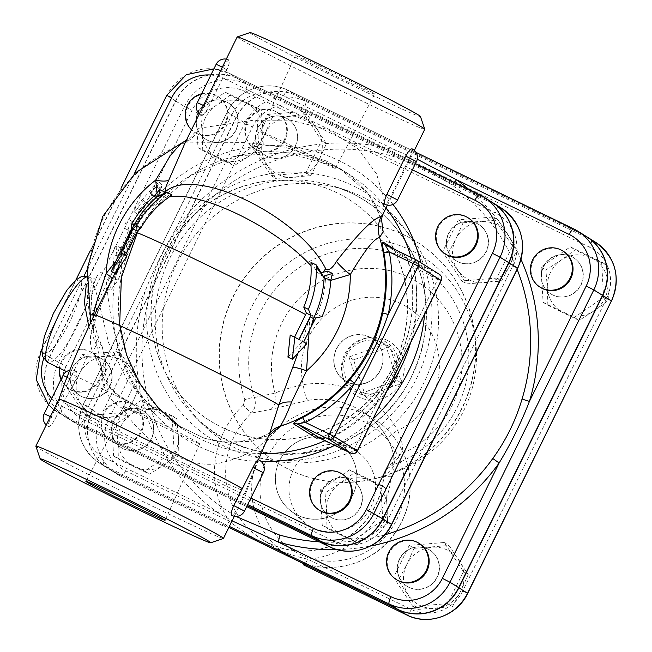 <?xml version="1.0" encoding="UTF-8"?>
<svg xmlns="http://www.w3.org/2000/svg" width="652" height="652" viewBox="0 0 652 652"><rect width="100%" height="100%" fill="white"/><g stroke="black" fill="none" stroke-linecap="round" stroke-linejoin="round"><path stroke-width="0.49" stroke-dasharray="3.26 2.44" d="M389.847 346.872L353.539 359.863L365.519 396.294L401.828 383.303L389.847 346.872L385.283 344.012L348.975 357.003L353.539 359.863M348.975 357.003L360.955 393.441L365.519 396.294M360.955 393.441L397.264 380.442L401.828 383.303M397.264 380.442L385.283 344.012M492.358 202.454A47.27 46.039 -58 0 0 488.144 200.123L237.825 78.656A47.27 46.039 -58 0 0 175.535 100.946L49.487 357.117A47.27 46.039 -58 0 0 65.836 417.288A47.27 46.039 -58 0 0 70.049 419.619L247.189 505.577L70.277 419.758L78.957 425.185A47.27 46.039 122 0 1 74.736 422.855A47.27 46.039 122 0 1 58.387 362.683L184.434 106.52A47.27 46.039 122 0 1 246.725 84.222L497.044 205.698A47.27 46.039 122 0 1 501.258 208.029M310.988 262.381L318.494 273.97L321.306 272.748M164.385 193.122L164.198 195.062A28.509 25.037 59 0 0 165.331 192.78M164.198 195.062L162.927 198.477L171.924 194.899M381.371 218.2L367.997 193.334L339.684 168.412L326.106 160.93L285.584 147.344L244.582 142.633L184.54 142.869L180.995 143.44M185.192 142.633L199.023 128.224A28.509 26.732 99.5 0 1 184.54 142.869A152.046 148.085 122 0 0 95.803 337.108L102.062 346.505C93.024 325.698 89.829 306.456 92.478 288.787C98.126 268.51 102.951 267.344 106.969 285.291C109.935 327.866 125.966 388.242 155.632 409.904L152.185 414.126L142.519 413.727L122.869 408.608A7.123 2.893 -59.1 0 0 125.054 399.48A7.123 2.893 -59.1 0 0 124.687 399.342L134.076 404.354L146.749 409.627L153.269 409.171L127.507 380.67L108.599 342.797L98.55 300.727L92.013 278.314L86.284 284.745M199.023 128.224L253.074 120.294L290.499 120.188L327.842 129.504L358.054 148.884L376.53 173.864L383.898 198.2L382.732 214.695M157.002 193.188L158.705 199.121M269.504 433.865L267.899 436.848C259.936 448.657 244.011 457.378 220.132 462.993C189.333 470.736 143.049 442.594 122.869 408.608C108.697 400.621 101.851 388.519 102.34 372.292L92.641 351.803C88.859 343.058 89.911 331.167 95.795 316.13L111.997 279.586L134.524 234.027A99.911 97.311 122 0 1 136.121 230.775L136.537 226.594A103.22 100.53 122 0 1 158.705 199.129L164.394 191.892M134.524 234.027L115.567 261.476M92.886 318.103L93.806 332.756L95.803 337.108A19.006 15.909 -33.4 0 1 92.641 351.803M111.997 279.586A19.006 3.309 25.6 0 0 112.095 279.439A19.006 3.309 25.6 0 0 112.136 278.966M267.899 436.848A19.006 18.215 -143 0 1 270.05 433.018A19.006 18.215 -143 0 1 270.124 432.912L270.213 432.798M59.65 399.969L51.255 417.019C48.704 422.178 47.783 425.332 48.509 426.498C50.008 426.726 52.144 424.33 54.907 419.301L63.293 402.251L75.143 381.599L76.643 371.583L74.866 371.738L73.301 373.05L69.764 378.478L59.65 399.969A104.532 2.478 26.2 0 1 58.916 399.244L58.924 399.244M258.094 459.636L245.78 490.809A104.532 2.478 26.2 0 1 246.505 491.535A104.532 2.478 26.2 0 1 246.505 491.543A104.532 2.478 26.2 0 1 166.505 454.9A104.532 2.478 26.2 0 1 63.293 402.251M245.78 490.809L237.393 507.859C234.883 513.01 233 515.528 231.753 515.422M35.852 446.188A104.532 2.478 -153.8 0 0 128.55 494.493A104.532 2.478 -153.8 0 0 223.383 538.462M48.509 426.498L48.558 426.53A9.503 9.503 0 0 1 46.268 424.965M249.952 32.6A95.029 2.249 -153.8 0 0 334.174 76.61A95.029 2.249 -153.8 0 0 420.434 116.488M326.693 69.283A44.132 1.043 -153.8 0 0 295.576 55.11A44.132 1.043 -153.8 0 0 334.712 75.526A44.132 1.043 -153.8 0 0 374.761 94.075A44.132 1.043 -153.8 0 0 326.693 69.283M424.77 129.267A104.532 2.478 26.2 0 1 345.853 93.154A104.532 2.478 26.2 0 1 242.251 40.383A104.532 2.478 26.2 0 1 237.181 36.968M201.607 115.371C203.106 115.6 205.233 113.195 207.996 108.175L226.872 69.813C229.178 64.54 229.846 61.255 228.868 59.968L226.399 61.94L223.228 67.531L204.353 105.893C201.794 111.044 200.881 114.206 201.607 115.371L201.647 115.396A9.503 9.503 0 0 1 199.357 113.839M412.113 148.884C412.838 150.05 411.917 153.212 409.366 158.371L390.491 196.725C387.973 201.875 386.098 204.402 384.851 204.296M102.34 372.292C104.907 364.484 104.817 355.894 102.062 346.514L97.841 348.315L101.247 366.196A7.123 3.513 -178.7 0 1 105.388 369.488A7.123 3.513 -178.7 0 1 102.34 372.292M153.269 409.171A7.123 4.694 -47.8 0 1 155.632 409.904L175.429 424.362L204.272 438.193L230.669 443.425L268.64 435.797M101.247 366.196C101.867 380.344 109.683 391.396 124.687 399.342M88.786 326.644L97.841 348.315M390.491 196.725L397.573 199.968M416.449 161.606L409.366 158.371M226.872 69.813L216.146 64.295M222.356 67.107L223.228 67.531M204.353 105.893L203.481 105.461M197.271 102.649L207.996 108.175M237.393 507.859L244.476 511.095M51.255 417.019L50.383 416.595M44.173 413.784L54.907 419.301M385.373 244.916A4.751 4.629 -58 0 0 385.413 244.94L408.233 259.219L413.93 267.393A156.798 152.715 122 0 1 412.846 329.896C404.207 354.077 392.936 376.986 379.032 398.616A156.798 152.715 122 0 1 330.042 437.875C325.201 438.462 321.909 438.576 320.148 438.226M441.233 280.539L437.883 279.015A4.751 1.068 115.9 0 0 439.065 274.182A4.751 4.629 122 0 1 439.489 274.419M351.029 453.213A4.751 1.068 115.9 0 0 353.995 449.497L357.345 451.021M120.718 248.216L120.441 247.491L116.08 245.918L117.319 262.096C117.107 268.591 115.836 274.305 113.521 279.235L106.635 289.227L111.622 289.235L118.118 279.904C120.408 275.144 121.639 269.61 121.802 263.278L120.718 248.216C119.292 247.524 118.118 250.05 117.181 255.788L118.745 269.741L118.281 271.819L111.753 280.287C110.31 285.258 110.27 288.241 111.622 289.235L106.977 288.958C105.624 287.956 105.673 284.883 107.132 279.741L113.725 270.922L114.206 268.779L112.731 254.484C113.717 248.575 114.931 245.967 116.358 246.652L120.718 248.216M160.082 189.561L162.715 185.82L158.257 188.42A152.046 148.085 -58 0 0 139.512 209.814L137.678 214.263L141.337 210.955A152.046 148.085 122 0 1 147.148 203.44L151.712 206.301C154.915 204.606 157.002 202.226 157.971 199.162L153.407 196.301A152.046 148.085 122 0 1 160.082 189.561L156.936 186.154L159.667 182.315L155.111 185.013L135.771 207.075L133.864 211.647L137.596 208.216L143.595 200.474L148.159 203.326C151.427 201.558 153.579 199.105 154.614 195.967L150.05 193.106L156.936 186.154M158.012 199.186L154.614 195.967L158.012 199.186M132.829 221.876L128.851 219.496L133.415 222.356C134.173 223.514 133.187 226.749 130.465 232.047L122.177 250.857L119.707 254.932L120.351 249.716L128.411 230.767L124.076 228.053C124.418 224.427 126.015 221.574 128.851 219.496L132.829 221.876C130.033 223.864 128.493 226.627 128.191 230.164L132.527 232.878L132.217 234.076A152.046 148.085 -58 0 0 124.719 251.264L124.124 256.334L126.545 252.405A152.046 148.085 122 0 1 134.581 234.166C137.222 229.023 138.159 225.877 137.393 224.728L132.829 221.876M319.341 437.94L328.91 434.256A152.046 148.085 -58 0 0 376.416 396.188C392.447 376.424 403.376 354.215 409.203 329.545A152.046 148.085 -58 0 0 410.255 268.942C408.943 262.601 407.467 258.388 405.829 256.293L395.503 249.83M410.255 268.942A4.751 0.742 -10.5 0 1 410.173 268.836A4.751 0.742 -10.5 0 1 413.93 267.393L437.883 279.015L412.846 329.896L409.203 329.545M376.416 396.188L379.032 398.616L353.995 449.497L330.042 437.875A4.751 0.562 62.7 0 1 328.771 434.224C347.084 424.721 362.919 412.023 376.302 396.139L386.326 382.553L394.134 369.244L404.762 344.859L409.122 329.447C413.515 309.211 413.865 289.007 410.173 268.828L406.832 258.111L407.81 258.991A4.751 4.629 -58 0 0 408.233 259.219L439.065 274.182L416.196 259.879M328.91 434.256A4.751 0.562 62.7 0 0 328.771 434.224C323.164 436.75 319.814 437.965 318.738 437.867M147.148 203.44L143.595 200.474M153.407 196.301L150.05 193.106M290.205 335.03A104.532 2.478 26.2 0 1 294.476 337.296L294.549 337.141M125.534 255.119L125.453 255.274A104.532 2.478 26.2 0 1 126.985 255.828M115.665 273.514L123.619 255.633M309.162 330.857L309.635 318.999L308.445 321.371L302.398 341.591L297.834 353.506M301.892 342.145L287.931 357.109M123.945 254.973A104.532 2.478 26.2 0 1 124.255 254.948L133.383 236.415M120.962 253.09L125.453 255.274M119.56 252.862L123.921 254.981M158.094 196.13L162.927 198.477M131.647 224.223L136.537 226.594M131.647 228.599L136.121 230.775M119.911 252.837L124.255 254.948M308.445 321.371L299.325 339.904A104.532 2.478 26.2 0 1 302.137 341.444M327.646 271.11L325.397 280.018L330.841 280.352M325.397 280.018A103.22 100.53 122 0 1 317.198 314.264L311.24 315.755A99.911 97.311 122 0 1 309.635 318.999M298.975 339.48L294.476 337.296M306.766 343.71L302.398 341.591M323.327 276.318L318.494 273.97M322.08 316.636L317.198 314.264M315.715 317.923L311.24 315.755M303.669 342.015L299.325 339.904M170.547 430.353A41.5 0.986 -153.8 0 0 199.805 443.678A41.5 0.986 -153.8 0 0 163.008 424.476A41.5 0.986 -153.8 0 0 125.331 407.035A41.5 0.986 -153.8 0 0 170.547 430.353M290.075 145.037A41.5 0.986 26.2 0 1 335.283 168.355A41.5 0.986 26.2 0 1 297.614 150.914A41.5 0.986 26.2 0 1 260.808 131.704A41.5 0.986 26.2 0 1 290.075 145.037M337.002 192.805A130.661 127.262 -58 0 0 167.971 248.379A130.661 127.262 -58 0 0 210.001 420.768A130.661 127.262 -58 0 0 387.198 377.541A130.661 127.262 -58 0 0 348.657 199.259A130.661 127.262 -58 0 0 337.002 192.805M336.774 192.666A130.661 127.262 -58 0 0 167.743 248.233A130.661 127.262 -58 0 0 209.773 420.63A130.661 127.262 -58 0 0 386.97 377.394A130.661 127.262 -58 0 0 348.429 199.113A130.661 127.262 -58 0 0 336.774 192.666M492.472 202.527A47.27 46.039 -58 0 0 488.372 200.27L238.053 78.794A47.27 46.039 -58 0 0 175.763 101.093L49.715 357.255A47.27 46.039 -58 0 0 66.064 417.427A47.27 46.039 -58 0 0 70.277 419.758M586.547 236.635A46.113 44.915 -58 0 0 582.432 234.361L296.782 95.746A46.113 44.915 -58 0 0 236.008 117.49L92.16 409.823A46.113 44.915 -58 0 0 108.118 468.527A46.113 44.915 -58 0 0 112.225 470.801L228.86 527.403M362.504 196.888A140.791 137.124 122 0 1 411.803 403.099A140.791 137.124 122 0 1 201.403 423.067A140.791 137.124 122 0 1 184.125 250.425A140.791 137.124 122 0 1 346.97 190.523A140.791 137.124 122 0 1 362.504 196.888M131.981 403.971A21.377 20.823 122 0 1 133.888 405.031A21.377 20.823 122 0 1 140.196 434.199A21.377 20.823 122 0 1 111.199 441.274A21.377 20.823 122 0 1 104.32 413.066A21.377 20.823 122 0 1 131.981 403.971M235.894 516.4L221.061 506.685A7.123 1.614 -54.2 0 1 218.061 512.831L232.088 520.842M221.061 506.685A198.021 192.862 122 0 1 150.563 292.43C157.034 270.987 166.798 251.142 179.862 232.886A198.021 192.862 122 0 1 393.392 156.464L423.824 168.02L451.583 184.695A198.021 192.862 122 0 1 517.183 269.472M396.848 579.897A21.377 20.823 122 0 1 389.456 552.676A21.377 20.823 122 0 1 419.538 543.646M285.128 139.919A21.377 20.823 122 0 1 255.046 148.949A21.377 20.823 122 0 1 248.738 119.772A21.377 20.823 122 0 1 277.728 112.698A21.377 20.823 122 0 1 285.128 139.919M417.247 159.227L396.326 150.555A204.834 199.504 -58 0 0 175.445 229.61C163.636 249.317 153.538 269.846 145.135 291.208A204.834 199.504 -58 0 0 218.061 512.831L105.331 458.128A38.99 37.971 122 0 1 88.37 406.571L145.135 291.208A7.123 0.432 16.8 0 0 150.563 292.43M454.314 182.487A7.123 1.614 -54.2 0 1 451.583 184.695M393.392 156.464A7.123 1.557 106 0 0 396.326 150.555L283.596 95.852A7.123 1.606 -64.1 0 1 288.078 90.294A7.123 1.606 -64.1 0 1 288.111 90.318A46.113 44.915 -58 0 0 227.336 112.062L83.489 404.395A46.113 44.915 -58 0 0 99.446 463.099A46.113 44.915 -58 0 0 103.554 465.373L229.349 526.417M179.862 232.886L175.445 229.61L232.218 114.239L227.189 111.948L236.008 117.49M405.234 235.519A130.661 127.262 -58 0 0 236.203 291.094A130.661 127.262 -58 0 0 278.233 463.482A130.661 127.262 -58 0 0 455.43 420.247A130.661 127.262 -58 0 0 416.889 241.973A130.661 127.262 -58 0 0 405.234 235.519M405.006 235.38A130.661 127.262 -58 0 0 235.975 290.947A130.661 127.262 -58 0 0 278.005 463.336A130.661 127.262 -58 0 0 455.202 420.108A130.661 127.262 -58 0 0 416.661 241.827A130.661 127.262 -58 0 0 405.006 235.38M586.661 236.709A46.113 44.915 -58 0 0 582.66 234.508L297.01 95.885A46.113 44.915 -58 0 0 236.236 117.637L92.388 409.969A46.113 44.915 -58 0 0 108.346 468.674A46.113 44.915 -58 0 0 112.454 470.948L228.844 527.427M399.725 559.106A21.377 20.823 122 0 1 429.807 550.076A21.377 20.823 122 0 1 436.115 579.253A21.377 20.823 122 0 1 407.117 586.327A21.377 20.823 122 0 1 399.725 559.106M142.25 410.401A21.377 20.823 122 0 1 144.157 411.461A21.377 20.823 122 0 1 150.465 440.63A21.377 20.823 122 0 1 121.468 447.704A21.377 20.823 122 0 1 114.589 419.497A21.377 20.823 122 0 1 142.25 410.401M295.397 146.341A21.377 20.823 122 0 1 265.315 155.372A21.377 20.823 122 0 1 259.007 126.203A21.377 20.823 122 0 1 288.005 119.129A21.377 20.823 122 0 1 295.397 146.341M552.872 295.046A21.377 20.823 122 0 1 550.964 293.995A21.377 20.823 122 0 1 544.656 264.818A21.377 20.823 122 0 1 573.654 257.744A21.377 20.823 122 0 1 580.533 285.951A21.377 20.823 122 0 1 552.872 295.046M388.079 439.293A80.775 78.672 -58 0 0 361.452 411.07A80.775 78.672 -58 0 0 307.858 400.369L270.825 409.415L251.452 413.05A80.775 78.672 -58 0 0 262.039 539.432A80.775 78.672 -58 0 0 269.243 543.426A80.775 78.672 -58 0 0 383.759 477.256L392.235 468.332C395.984 463.531 394.599 453.857 388.079 439.293A14.254 2.836 -28.8 0 1 387.858 439.073A14.254 2.836 -28.8 0 1 397.606 430.483C402.814 441.885 403.808 449.741 400.589 454.045L393.026 464.794A112.209 109.291 -58 0 0 463.409 322.438A112.209 109.291 -58 0 0 324.174 254.875A112.209 109.291 -58 0 0 254.337 397.492C256.26 403.515 255.299 408.698 251.452 413.05A9.503 0.554 -133.5 0 1 243.335 405.096L244.818 399.741A9.503 1.679 -18.4 0 1 254.337 397.492L275.062 393.132C281.257 390.303 290.645 387.492 303.229 384.68A95.029 92.551 122 0 1 351.998 390.018L363.4 395.552A29.462 28.696 -58 0 0 397.484 376.53A29.462 28.696 -58 0 0 383.384 340.588A29.462 28.696 -58 0 0 365.568 338.298A29.462 28.696 -58 0 0 342.447 375.226A29.462 28.696 -58 0 0 351.998 390.018M351.762 448.527A44.132 42.983 -58 0 0 350.597 447.981A44.132 42.983 -58 0 0 295.853 465.308A44.132 42.983 -58 0 0 304.191 522.113A44.132 42.983 -58 0 0 368.364 511.47A44.132 42.983 -58 0 0 351.762 448.527M270.825 409.415A14.254 12.494 -99.9 0 0 275.062 393.132A97.107 94.581 122 0 1 338.225 273.498A97.107 94.581 122 0 1 456.824 331.045A97.107 94.581 122 0 1 400.589 454.045A14.254 13.668 32.8 0 0 394.191 459.252A14.254 13.668 32.8 0 0 392.235 468.332M307.858 400.369A14.254 2.453 -99.2 0 1 303.229 384.68A70.318 68.484 -58 0 1 350.646 300.613A70.318 68.484 -58 0 1 435.251 341.672A70.318 68.484 -58 0 1 397.606 430.483A95.029 92.551 122 0 0 363.4 395.552M391.208 476.848A9.503 0.97 5.8 0 0 383.58 477.036A9.503 0.97 5.8 0 0 383.759 477.256L387.003 468.918L393.026 464.794A9.503 1.361 70.5 0 0 394.55 472.398L391.208 476.848A90.278 87.93 122 0 1 307.703 559.188A7.123 1.606 -64.1 0 1 303.262 564.754M305.894 172.666L321.64 140.677L302.438 111.549L267.499 114.402L251.753 146.39L270.955 175.527L305.894 172.666L310.662 175.649L319.064 159.984A30.88 30.082 122 0 1 293.718 177.409A30.88 30.082 122 0 1 266.652 164.271A30.88 30.082 122 0 1 264.924 133.717A30.88 30.082 122 0 1 290.262 116.292A30.88 30.082 122 0 1 317.328 129.43A30.88 30.082 122 0 1 319.064 159.984L326.399 143.66L307.206 114.532L272.259 117.384L264.924 133.717L256.521 149.373L275.723 178.509L310.662 175.649M543.092 302.275L574.347 317.442L603.605 297.32L601.609 262.039L570.353 246.863L541.095 266.986L543.092 302.275L547.851 305.258L564.013 313.172A30.88 30.082 122 0 1 547.387 287.94A30.88 30.082 122 0 1 561.013 260.238A30.88 30.082 122 0 1 591.274 257.768A30.88 30.082 122 0 1 607.9 282.992A30.88 30.082 122 0 1 594.274 310.694A30.88 30.082 122 0 1 564.013 313.172L579.115 320.425L594.274 310.694L608.373 300.303L607.9 282.992L606.376 265.014L575.113 249.846L561.013 260.238L545.854 269.969L547.387 287.94L547.851 305.258M409.301 545.357L393.563 577.346L412.765 606.474L447.704 603.613L463.442 571.625L444.248 542.497L409.301 545.357L414.069 548.34L406.726 564.665A30.88 30.082 122 0 1 432.072 547.24A30.88 30.082 122 0 1 459.138 560.378A30.88 30.082 122 0 1 460.866 590.94A30.88 30.082 122 0 1 435.528 608.357A30.88 30.082 122 0 1 408.462 595.227A30.88 30.082 122 0 1 406.726 564.665L398.331 580.329L417.524 609.457L452.472 606.596L460.866 590.94L468.209 574.608L449.008 545.479L414.069 548.34M172.112 415.748L140.856 400.581L111.598 420.703L113.595 455.984L144.85 471.151L174.108 451.037L172.112 415.748L176.879 418.731L161.778 411.477A30.88 30.082 122 0 1 178.403 436.71A30.88 30.082 122 0 1 164.777 464.411A30.88 30.082 122 0 1 134.516 466.889A30.88 30.082 122 0 1 117.89 441.657A30.88 30.082 122 0 1 131.517 413.955A30.88 30.082 122 0 1 161.778 411.477L145.616 403.564L131.517 413.955L116.358 423.678L117.89 441.657L118.354 458.967L134.516 466.889L149.618 474.134L164.777 464.411L178.876 454.02L178.403 436.71L176.879 418.731M243.335 405.096A90.278 87.93 122 0 0 229.235 521.111C253.098 540.076 279.252 552.774 307.703 559.188L411.298 609.457A38.99 37.971 -58 0 0 462.675 591.071L606.523 298.738A38.99 37.971 -58 0 0 589.555 247.181L303.905 108.566A38.99 37.971 -58 0 0 252.528 126.953L108.68 419.285A38.99 37.971 -58 0 0 125.64 470.842L229.235 521.111A7.123 1.606 -64.1 0 1 224.753 526.661A7.123 1.606 -64.1 0 1 224.72 526.645L121.125 476.376A46.113 44.915 122 0 1 117.018 474.102A46.113 44.915 122 0 1 101.06 415.397L244.907 123.065A46.113 44.915 122 0 1 305.682 101.313L591.331 239.936A46.113 44.915 122 0 1 595.447 242.21M295.169 146.203A21.377 20.823 -58 0 0 287.776 118.982A21.377 20.823 -58 0 0 258.779 126.056A21.377 20.823 -58 0 0 265.087 155.233A21.377 20.823 -58 0 0 295.169 146.203M552.643 294.908A21.377 20.823 -58 0 0 580.304 285.812A21.377 20.823 -58 0 0 573.426 257.605A21.377 20.823 -58 0 0 544.428 264.679A21.377 20.823 -58 0 0 550.736 293.848A21.377 20.823 -58 0 0 552.643 294.908M399.497 558.96A21.377 20.823 -58 0 0 406.889 586.181A21.377 20.823 -58 0 0 435.886 579.106A21.377 20.823 -58 0 0 429.578 549.938A21.377 20.823 -58 0 0 399.497 558.96M142.022 410.263A21.377 20.823 -58 0 0 114.361 419.35A21.377 20.823 -58 0 0 121.239 447.565A21.377 20.823 -58 0 0 150.237 440.491A21.377 20.823 -58 0 0 143.929 411.314A21.377 20.823 -58 0 0 142.022 410.263M540.695 287.565A21.377 20.823 122 0 1 534.387 258.388A21.377 20.823 122 0 1 563.385 251.313M109.658 386.31A21.377 20.823 -58 0 0 102.258 359.097A21.377 20.823 -58 0 0 100.351 358.038A21.377 20.823 -58 0 0 72.698 367.133A21.377 20.823 -58 0 0 79.568 395.34A21.377 20.823 -58 0 0 109.658 386.31M207.532 140.229A21.377 20.823 -58 0 0 235.706 130.147A21.377 20.823 -58 0 0 228.314 102.926A21.377 20.823 -58 0 0 199.316 110.001A21.377 20.823 -58 0 0 205.624 139.178A21.377 20.823 -58 0 0 207.532 140.229M448.535 233.424A21.377 20.823 -58 0 0 455.935 260.645A21.377 20.823 -58 0 0 457.843 261.705A21.377 20.823 -58 0 0 485.504 252.609A21.377 20.823 -58 0 0 478.625 224.402A21.377 20.823 -58 0 0 448.535 233.424M350.67 479.513A21.377 20.823 -58 0 0 322.487 489.595A21.377 20.823 -58 0 0 329.888 516.816A21.377 20.823 -58 0 0 358.885 509.742A21.377 20.823 -58 0 0 352.577 480.565A21.377 20.823 -58 0 0 350.67 479.513M99.617 380.026A21.377 20.823 122 0 1 69.528 389.057A21.377 20.823 122 0 1 63.22 359.888A21.377 20.823 122 0 1 92.217 352.813A21.377 20.823 122 0 1 99.617 380.026M197.491 133.945A21.377 20.823 122 0 1 195.584 132.894A21.377 20.823 122 0 1 189.276 103.717A21.377 20.823 122 0 1 218.265 96.643A21.377 20.823 122 0 1 225.144 124.85A21.377 20.823 122 0 1 197.491 133.945M445.895 254.362A21.377 20.823 122 0 1 438.494 227.14A21.377 20.823 122 0 1 468.584 218.11M319.847 510.524A21.377 20.823 122 0 1 312.968 482.317A21.377 20.823 122 0 1 340.629 473.222A21.377 20.823 122 0 1 342.536 474.281M120.384 412.781L136.129 380.792L116.928 351.656L81.989 354.517L66.243 386.506L85.445 415.634L120.384 412.781L125.151 415.764L133.554 400.1A30.88 30.082 122 0 1 108.208 417.524A30.88 30.082 122 0 1 81.141 404.387A30.88 30.082 122 0 1 79.405 373.824A30.88 30.082 122 0 1 104.752 356.399A30.88 30.082 122 0 1 131.818 369.537A30.88 30.082 122 0 1 133.554 400.1L140.889 383.775L121.688 354.639L86.749 357.5L79.405 373.824L71.011 389.488L90.212 418.617L125.151 415.764M197.972 147.596L229.235 162.772L258.494 142.649L256.497 107.36L225.242 92.193L195.975 112.315L197.972 147.596L202.739 150.579L218.901 158.501A30.88 30.082 122 0 1 202.267 133.269A30.88 30.082 122 0 1 215.902 105.567A30.88 30.082 122 0 1 246.163 103.089A30.88 30.082 122 0 1 262.789 128.322A30.88 30.082 122 0 1 249.154 156.024A30.88 30.082 122 0 1 218.901 158.501L233.995 165.755L249.154 156.024L263.261 145.632L262.789 128.322L261.256 110.343L230.001 95.176L215.902 105.567L200.743 115.298L202.267 133.269L202.739 150.579M458.348 219.822L442.61 251.811L461.812 280.939L496.751 278.078L512.488 246.089L493.287 216.961L458.348 219.822L463.116 222.805L455.772 239.129A30.88 30.082 122 0 1 481.111 221.704A30.88 30.082 122 0 1 508.185 234.842A30.88 30.082 122 0 1 509.913 265.405A30.88 30.082 122 0 1 484.575 282.821A30.88 30.082 122 0 1 457.5 269.692A30.88 30.082 122 0 1 455.772 239.129L447.37 254.793L466.571 283.922L501.51 281.061L509.913 265.405L517.256 249.072L498.055 219.944L463.116 222.805M380.76 484.998L349.505 469.831L320.238 489.945L322.235 525.235L353.498 540.402L382.757 520.288L380.76 484.998L385.528 487.981L370.426 480.728A30.88 30.082 122 0 1 387.052 505.96A30.88 30.082 122 0 1 373.425 533.662A30.88 30.082 122 0 1 343.164 536.131A30.88 30.082 122 0 1 326.538 510.907A30.88 30.082 122 0 1 340.165 483.205A30.88 30.082 122 0 1 370.426 480.728L354.264 472.814L340.165 483.205L325.006 492.928L326.538 510.907L327.002 528.218L358.258 543.385L373.425 533.662L387.524 523.271L387.052 505.96L385.528 487.981M235.934 130.294A21.377 20.823 122 0 1 205.853 139.316A21.377 20.823 122 0 1 199.545 110.147A21.377 20.823 122 0 1 228.542 103.073A21.377 20.823 122 0 1 235.934 130.294M100.579 358.184A21.377 20.823 122 0 1 102.486 359.236A21.377 20.823 122 0 1 108.794 388.413A21.377 20.823 122 0 1 79.797 395.487A21.377 20.823 122 0 1 72.926 367.28A21.377 20.823 122 0 1 100.579 358.184M322.716 489.742A21.377 20.823 122 0 1 352.805 480.711A21.377 20.823 122 0 1 359.113 509.88A21.377 20.823 122 0 1 330.116 516.954A21.377 20.823 122 0 1 322.716 489.742M458.071 261.843A21.377 20.823 122 0 1 456.164 260.792A21.377 20.823 122 0 1 449.856 231.615A21.377 20.823 122 0 1 478.853 224.541A21.377 20.823 122 0 1 485.732 252.748A21.377 20.823 122 0 1 458.071 261.843M334.443 440.768A41.5 40.424 122 0 1 350.059 499.97A41.5 40.424 122 0 1 289.708 509.978A41.5 40.424 122 0 1 281.868 456.547A41.5 40.424 122 0 1 333.343 440.255A41.5 40.424 122 0 1 334.443 440.768M334.476 440.703A41.573 40.489 -58 0 0 275.397 481.331A41.573 40.489 -58 0 0 338.51 511.959A41.573 40.489 -58 0 0 334.476 440.703M322.235 525.235L327.002 528.218M320.238 489.945L325.006 492.928M349.505 469.831L354.264 472.814M382.757 520.288L387.524 523.271M353.498 540.402L358.258 543.385M496.751 278.078L501.51 281.061M461.812 280.939L466.571 283.922M442.61 251.811L447.37 254.793M256.497 107.36L261.256 110.343M258.494 142.649L263.261 145.632M229.235 162.772L233.995 165.755M81.989 354.517L86.749 357.5M116.928 351.656L121.688 354.639M136.129 380.792L140.889 383.775M493.287 216.961L498.055 219.944M512.488 246.089L517.256 249.072M195.975 112.315L200.743 115.298M225.242 92.193L230.001 95.176M85.445 415.634L90.212 418.617M66.243 386.506L71.011 389.488M201.655 93.741A21.377 20.823 122 0 1 217.581 96.219A21.377 20.823 122 0 1 224.459 124.426A21.377 20.823 122 0 1 196.806 133.521A21.377 20.823 122 0 1 194.899 132.462A21.377 20.823 122 0 1 191.501 129.797M59.405 368.119A21.377 20.823 122 0 1 91.533 352.382A21.377 20.823 122 0 1 98.933 379.603A21.377 20.823 122 0 1 68.843 388.633A21.377 20.823 122 0 1 61.011 379.57M113.595 455.984L118.354 458.967M111.598 420.703L116.358 423.678M140.856 400.581L145.616 403.564M174.108 451.037L178.876 454.02M144.85 471.151L149.618 474.134M131.296 403.547A21.377 20.823 122 0 1 133.204 404.599A21.377 20.823 122 0 1 139.512 433.776A21.377 20.823 122 0 1 110.514 440.85A21.377 20.823 122 0 1 103.635 412.643A21.377 20.823 122 0 1 131.296 403.547M447.704 603.613L452.472 606.596M412.765 606.474L417.524 609.457M393.563 577.346L398.331 580.329M601.609 262.039L606.376 265.014M603.605 297.32L608.373 300.303M574.347 317.442L579.115 320.425M267.499 114.402L272.259 117.384M302.438 111.549L307.206 114.532M321.64 140.677L326.399 143.66M444.248 542.497L449.008 545.479M463.442 571.625L468.209 574.608M541.095 266.986L545.854 269.969M570.353 246.863L575.113 249.846M270.955 175.527L275.723 178.509M251.753 146.39L256.521 149.373M284.443 139.487A21.377 20.823 122 0 1 254.362 148.517A21.377 20.823 122 0 1 248.053 119.349A21.377 20.823 122 0 1 277.043 112.274A21.377 20.823 122 0 1 284.443 139.487M387.109 340.295A31.695 30.864 122 0 1 392.74 392.659A31.695 30.864 122 0 1 343.074 377.565A31.695 30.864 122 0 1 367.94 337.834A31.695 30.864 122 0 1 387.109 340.295M382.341 342.699A27.099 26.398 -58 0 0 381.624 342.365A27.099 26.398 -58 0 0 348.005 353.009A27.099 26.398 -58 0 0 353.123 387.891A27.099 26.398 -58 0 0 392.537 381.355A27.099 26.398 -58 0 0 382.341 342.699M369.431 337.149A24.947 24.295 -58 0 0 333.979 361.526A24.947 24.295 -58 0 0 371.852 379.904A24.947 24.295 -58 0 0 369.431 337.149M369.529 336.962A25.159 24.499 122 0 1 378.991 372.846A25.159 24.499 122 0 1 342.406 378.91A25.159 24.499 122 0 1 337.654 346.522A25.159 24.499 122 0 1 368.861 336.652A25.159 24.499 122 0 1 369.529 336.962M488.144 200.123L479.399 194.663M210.857 75.037A40.139 39.096 122 0 1 224.638 78.762A7.123 1.606 -64.1 0 1 229.121 73.203L415.454 163.628L229.154 73.228A47.27 46.039 -58 0 0 166.863 95.518L40.815 351.689A47.27 46.039 -58 0 0 57.164 411.86A47.27 46.039 -58 0 0 61.378 414.191L247.678 504.591M237.825 78.656L229.154 73.228A7.123 1.606 -64.1 0 0 229.121 73.203L213.889 68.884M94.426 314.957A104.532 2.478 26.2 0 0 95.795 316.13A19.006 10.285 19.1 0 0 96.928 314.231A19.006 10.285 19.1 0 0 96.952 314.174A19.006 10.285 19.1 0 0 96.871 309.985M260.971 453.637A152.046 148.085 122 0 1 187.018 431.608A152.046 148.085 122 0 1 138.11 231.012A152.046 148.085 122 0 1 334.794 166.341A152.046 148.085 122 0 1 348.364 173.848A152.046 148.085 122 0 1 386.033 207.988M411.029 257.361A152.046 148.085 122 0 1 410.524 342.952M387.41 389.92A152.046 148.085 122 0 1 325.103 440.63M392.969 204.426A159.169 155.029 -58 0 0 339.309 160.808A159.169 155.029 -58 0 0 118.028 266.872A159.169 155.029 -58 0 0 261.256 461.551M334.769 445.324A159.169 155.029 -58 0 0 373.172 418.853M424.607 314.329A159.169 155.029 -58 0 0 420.874 262.764M175.535 100.946L166.716 95.404M49.487 357.117L40.668 351.575M70.049 419.619L61.378 414.191A7.123 1.606 115.9 0 1 63.154 406.938A40.139 39.096 122 0 1 51.728 398.429M43.668 358.739A40.139 39.096 122 0 1 45.689 353.865L41.85 352.047M45.689 353.865L83.986 276.049M87.107 269.692L134.19 174.002M250.898 498.046L63.154 406.938M224.638 78.762L412.382 169.862M263.351 472.741L254.826 468.796M75.143 381.599L63.048 375.422M67.026 377.166L69.764 378.478M86.529 276.937A47.514 10.709 -64.1 0 1 89.145 276.921A47.514 10.709 -64.1 0 1 89.373 277.051A47.514 10.709 -64.1 0 1 77.784 324.867A47.514 10.709 -64.1 0 1 47.653 362.414M79.976 280.409A40.383 9.104 115.9 0 0 46.52 330.548A40.383 9.104 115.9 0 0 59.96 338.958A40.383 9.104 115.9 0 0 79.976 280.409M405.829 256.293A4.751 4.629 -58 0 0 407.81 258.983A4.751 4.629 -58 0 0 407.81 258.991M128.191 230.164L124.076 228.053M132.527 232.878L128.411 230.767M132.217 234.076L128.077 231.998M124.719 251.264L120.351 249.716M126.545 252.405L122.177 250.857M134.581 234.166L130.465 232.047M137.393 224.728L133.415 222.356M158.257 188.42L155.111 185.013M139.512 209.814L135.771 207.075M141.337 210.955L137.596 208.216M151.712 206.301L148.159 203.326M117.181 255.788L112.731 254.484M118.745 269.741L114.206 268.779M118.281 271.819L113.725 270.922M111.753 280.287L107.132 279.741M118.118 279.904L113.521 279.235M121.802 263.278L117.319 262.096M175.763 101.093L184.434 106.52L192.055 110.408L65.999 366.571L49.715 357.255M238.053 78.794L246.725 84.222A7.123 1.606 115.9 0 1 244.948 91.476A40.139 39.096 -58 0 0 192.055 110.408M488.372 200.27L497.044 205.698A7.123 1.606 115.9 0 1 495.267 212.943L244.948 91.476M92.16 409.823L83.342 404.281C73.798 428.282 79.169 447.883 99.446 463.099L108.118 468.527M582.432 234.361L573.695 228.901M88.37 406.571L83.342 404.281L227.189 111.948C237.475 89.634 266.619 79.194 288.078 90.294L415.968 152.356L288.111 90.318L296.782 95.746M246.692 506.588L78.957 425.185A7.123 1.606 -64.1 0 0 78.99 425.21L246.692 506.588M329.341 546.694A7.123 1.606 115.9 0 0 333.783 541.119A40.139 39.096 -58 0 0 386.685 522.187L391.705 524.477M65.999 366.571A40.139 39.096 -58 0 0 83.472 419.652A7.123 1.606 -64.1 0 1 78.99 425.21L66.064 417.427M83.472 419.652L333.783 541.119M386.685 522.187L512.733 266.024L517.761 268.314M512.733 266.024A40.139 39.096 -58 0 0 495.267 212.943M351.803 193.253A138.183 134.589 -58 0 0 336.554 187.002A138.183 134.589 -58 0 0 176.725 245.788A138.183 134.589 -58 0 0 193.685 415.242A138.183 134.589 -58 0 0 400.189 395.642A138.183 134.589 -58 0 0 351.803 193.253M353.498 185.967A145.298 141.517 122 0 1 367.598 434.99A145.298 141.517 122 0 1 147.002 327.948A145.298 141.517 122 0 1 353.498 185.967M112.225 470.801L103.554 465.373A7.123 1.606 -64.1 0 1 105.331 458.128M232.218 114.239A38.99 37.971 122 0 1 283.596 95.852M384.835 534.827A198.021 192.862 122 0 1 319.407 541.877M337.035 549.595A204.834 199.504 -58 0 0 370.727 545.952M521.07 259.512A204.834 199.504 -58 0 0 469.13 189.675M112.454 470.948L121.125 476.376A7.123 1.606 -64.1 0 0 121.166 476.392L224.72 526.645M299.781 554.167A73.643 71.728 -58 0 0 404.444 482.203A73.643 71.728 -58 0 0 292.634 427.948A73.643 71.728 -58 0 0 299.781 554.167M295.266 559.709A80.775 78.672 122 0 1 288.062 555.716A80.775 78.672 122 0 1 264.231 445.512A80.775 78.672 122 0 1 373.775 418.788A80.775 78.672 122 0 1 399.749 525.357A80.775 78.672 122 0 1 295.266 559.709M244.818 399.741A121.142 117.988 122 0 1 320.222 245.78A121.142 117.988 122 0 1 470.532 318.714A121.142 117.988 122 0 1 394.55 472.398M92.388 409.969L101.06 415.397L108.68 419.285M236.236 117.637L244.907 123.065L252.528 126.953M297.01 95.885L305.682 101.313A7.123 1.606 115.9 0 1 303.905 108.566M582.66 234.508L591.331 239.936A7.123 1.606 115.9 0 1 589.555 247.181M606.523 298.738L611.552 301.028M462.675 591.071L467.704 593.361M411.298 609.457A7.123 1.606 -64.1 0 1 406.856 615.032M125.64 470.842A7.123 1.606 -64.1 0 1 121.166 476.392L108.346 468.674M339.684 168.412C355.291 177.711 369.733 193.016 376.4 206.928C380.328 217.255 381.803 221.99 380.841 221.134M186.635 139.691L185.184 142.649M96.912 314.231C93.358 327.41 92.331 333.596 93.815 332.764L90.807 322.398M96.944 314.174L112.095 279.439L122.592 257.711M339.431 168.257L348.364 173.848L334.835 166.358L286.962 152.666L236.904 155.91L190.311 175.738L152.438 209.944L137.327 232.821M175.429 424.354L181.517 427.989M65.836 417.288L57.164 411.86L48.558 404.868M41.891 349.081L75.909 279.944M90.318 250.661L121.06 188.2M258.461 459.758L246.505 491.535L234.337 516.27M387.435 205.135L414.354 150.425M174.948 424.061L204.263 438.168L220.384 442.186L251.925 441.331L270.181 432.838M133.945 404.289L125.054 399.48C110.131 389.888 105.355 383.066 105.388 369.497C104.768 362.634 107.295 362.479 102.111 346.481C93.366 326.147 90.139 307.557 92.413 290.694C95.037 280.482 96.431 276.261 96.61 278.021L91.997 278.314L86.577 276.114M228.819 59.935A9.503 9.503 0 0 0 226.285 59.12M76.643 371.583A9.503 9.503 0 0 0 69.731 370.295M134.076 404.354L66.52 371.575M384.99 244.704L407.81 258.983M124.124 256.334L119.707 254.932M133.864 211.647L137.678 214.263M159.667 182.315L162.715 185.82M122.649 257.605L114.98 273.18M125.331 407.035L85.852 481.315M199.805 443.678L165.046 520.28M335.283 168.355L374.761 94.075M260.808 131.704L295.576 55.11M346.97 190.523L336.554 187.002L351.762 193.228C386.872 211.044 410.051 239.08 421.306 277.328C429.986 310.352 427.06 342.61 412.537 374.085C376.147 458.788 254.019 481.608 193.685 415.242L201.403 423.067M386.995 468.918L393.441 460.76C394.778 457.15 392.92 449.921 387.858 439.065C381.396 427.443 372.594 418.111 361.452 411.07L373.775 418.788C391.216 430.043 402.61 445.805 407.94 466.09C413.401 490.019 409.179 512.268 395.275 532.831C373.759 564.689 328.828 576.841 295.299 559.726L262.039 539.432C286.138 553.564 311.232 554.803 337.32 543.149C349.676 537.134 359.945 528.544 368.144 517.362C376.864 505.243 382.015 491.795 383.58 477.036C383.034 476.441 384.191 473.711 387.052 468.861M289.708 509.978L304.191 522.113M333.343 440.255L350.597 447.981M218.265 96.643L217.581 96.219M195.584 132.894L194.899 132.462M92.217 352.813L91.533 352.382M69.528 389.057L68.843 388.633M133.888 405.031L133.204 404.599M111.199 441.274L110.514 440.85M277.728 112.698L277.043 112.274M255.046 148.949L254.362 148.517M342.447 375.226L343.074 377.565M365.568 338.298L367.94 337.834M342.406 378.91L353.123 387.891M368.861 336.652L381.624 342.365"/><path stroke-width="0.98" d="M492.472 202.527A47.27 46.039 -58 0 1 492.586 202.601A47.27 46.039 -58 0 1 508.935 262.772L382.887 518.935A47.27 46.039 -58 0 1 320.597 541.233L247.181 505.602L320.368 541.087A47.27 46.039 -58 0 0 382.659 518.796L508.707 262.626A47.27 46.039 -58 0 0 492.358 202.454L483.686 197.026A47.27 46.039 -58 0 0 479.473 194.695A7.123 1.606 -64.1 0 0 479.44 194.679A7.123 1.606 -64.1 0 0 474.958 200.229A40.139 39.096 122 0 1 492.423 253.31L500.035 257.198A47.27 46.039 -58 0 0 483.686 197.026L415.454 163.628L479.399 194.663M270.124 432.912A19.006 18.215 -143 0 1 279.871 426.432C282.862 422.651 286.766 414.525 291.583 402.056L306.53 370.841L309.162 330.857M380.841 221.134L382.732 214.695L381.07 216.57C373.221 218.281 358.355 233.22 336.465 261.387A28.509 6.822 -144.2 0 0 350.303 274.533C364.525 250.612 374.305 238.29 379.651 237.548L383.107 231.647L381.371 218.2M321.306 272.748L327.646 271.11L332.398 273.416L330.849 280.148A108.786 105.95 122 0 1 322.08 316.636L315.715 317.923A105.013 102.274 122 0 1 312.936 323.376L303.669 342.015A109.283 2.592 26.2 0 1 305.967 343.278L306.766 343.71L292.349 359.252L294.859 337.288A109.283 2.592 26.2 0 1 298.975 339.48L310.14 316.782A101.549 98.9 -58 0 0 310.849 315.307A107.661 54.638 -146.3 0 0 308.412 309.358A98.411 95.852 -58 0 0 316.285 267.035L316.277 264.948L310.988 262.381L311.02 265.829C276.815 227.687 199.895 190.417 169.186 196.994A93.106 90.685 -58 0 0 140.848 228.045A102.829 52.184 -146.3 0 0 137.36 231.118A96.414 93.904 -58 0 0 136.627 232.577L125.534 255.119M336.465 261.387C332.39 268.396 328.812 270.873 325.731 268.82A28.509 19.226 -31.3 0 0 323.082 272.169M325.731 268.82C299.162 215.796 195.885 165.795 165.918 191.272C164.41 191.06 165.388 187.32 168.844 180.05A28.509 8.231 23.2 0 1 155.714 180.107L157.002 193.188M165.331 192.78A28.509 25.037 59 0 0 165.918 191.272M166.635 192.332L158.094 196.13L158.998 194.557L159.642 189.585L155.249 194.932A108.786 105.95 -58 0 0 131.647 224.223L131.647 228.599A105.013 102.274 -58 0 0 129.023 234.125L119.911 252.837A109.283 2.592 -153.8 0 0 119.683 252.878L111.247 271.371L122.331 253.571A109.283 2.592 -153.8 0 0 120.962 253.09L132.128 230.392A101.549 98.9 122 0 1 132.861 228.933A107.661 54.638 33.7 0 1 136.186 225.788A98.411 95.852 122 0 1 164.98 193.611L166.635 192.332L171.924 194.899L169.17 196.994M381.07 216.57A28.509 28.191 -105.2 0 0 379.651 237.548A152.046 148.085 122 0 1 279.871 426.432L268.64 435.797M181.052 143.416L170.531 155.274L155.714 180.107A124.524 121.288 122 0 0 106.105 273.579L95.094 306.709L92.886 318.103M168.844 180.05L185.184 142.649L237.181 36.968A104.532 2.478 26.2 0 1 237.238 36.928A104.532 2.478 26.2 0 1 322.528 76.211A104.532 2.478 26.2 0 1 422.602 127.58A104.532 2.478 26.2 0 1 424.77 129.202A104.532 2.478 26.2 0 1 424.77 129.267L414.354 150.425M159.642 189.585L164.394 191.892L164.385 193.122M115.567 261.476L106.105 273.579A19.006 3.309 25.6 0 1 112.136 278.966M297.834 353.506L278.86 404.965L269.561 433.735L258.461 459.758M292.479 367.166A19.006 3.015 -158.3 0 1 306.53 370.841A124.524 121.288 122 0 0 350.303 274.533L330.841 280.352M208.746 541.217A95.029 2.249 26.2 0 1 210.669 542.79A95.029 2.249 26.2 0 1 124.459 502.814A95.029 2.249 26.2 0 1 40.188 458.902A95.029 2.249 26.2 0 1 115.763 493.54A95.029 2.249 26.2 0 1 208.746 541.217M133.929 506.107A44.132 1.043 26.2 0 1 85.852 481.315A44.132 1.043 26.2 0 1 125.909 499.856A44.132 1.043 26.2 0 1 165.046 520.28A44.132 1.043 26.2 0 1 133.929 506.107M233.75 505.577L244.476 511.095A9.503 9.503 0 0 1 231.802 515.447L231.753 515.422C230.775 514.135 231.436 510.85 233.75 505.577L254.549 464.428L258.094 459.636M210.669 542.79L223.383 538.462A104.532 2.478 -153.8 0 0 223.44 538.422A104.532 2.478 -153.8 0 0 221.264 536.735A104.532 2.478 -153.8 0 0 120.09 484.827A104.532 2.478 -153.8 0 0 35.852 446.123A104.532 2.478 -153.8 0 0 35.852 446.188L40.188 458.902M35.852 446.123L58.924 399.236A104.532 2.478 26.2 0 1 58.924 399.236A104.532 2.478 26.2 0 1 138.925 435.878A104.532 2.478 26.2 0 1 242.137 488.527M424.77 129.202L420.434 116.488A95.029 2.249 -153.8 0 0 418.462 115.013A95.029 2.249 -153.8 0 0 327.491 68.313A95.029 2.249 -153.8 0 0 249.952 32.6L237.238 36.928M386.84 194.443L405.715 156.089C408.478 151.06 410.613 148.664 412.113 148.884L412.064 148.86A9.503 9.503 0 0 1 416.449 161.606L397.573 199.968L386.84 194.443C384.533 199.724 383.873 203.008 384.851 204.296L384.892 204.32A9.503 9.503 0 0 0 397.573 199.968M86.284 284.745L84.41 302.838L88.786 326.644M405.715 156.089L416.449 161.606M226.285 59.12A9.503 9.503 0 0 0 216.146 64.295L222.356 67.107M203.481 105.461L197.271 102.649L216.146 64.295M50.383 416.595L44.173 413.784A9.503 9.503 0 0 0 46.268 424.965M395.503 249.83L383.009 242.006C382.243 242.593 382.504 246.048 383.783 252.373A4.751 0.742 169.5 0 0 389.285 251.965L384.99 244.704A4.751 4.629 -58 0 0 385.373 244.916L416.22 259.887A4.751 1.068 115.9 0 0 413.238 263.587L418.315 266.179A4.751 4.629 -58 0 0 416.669 260.132L416.669 260.132A4.751 4.629 -58 0 0 416.245 259.895A4.751 1.068 115.9 0 0 416.22 259.887A4.751 4.751 0 0 1 416.669 260.132L439.489 274.419A4.751 4.629 122 0 1 441.135 280.466L441.233 280.539A4.751 4.751 0 0 0 439.489 274.419M293.53 423.857A4.751 4.629 122 0 1 297.328 423.939L328.16 438.902A4.751 4.629 -58 0 0 334.427 436.661L329.35 434.069A4.751 1.068 115.9 0 0 328.16 438.902L350.98 453.189A4.751 1.068 115.9 0 0 351.004 453.205L351.004 453.205A4.751 1.068 115.9 0 0 351.029 453.213A4.751 4.751 0 0 0 357.345 451.021L357.247 450.948A4.751 4.629 122 0 1 350.98 453.189L320.148 438.226L297.328 423.939L305.397 422.447A4.751 0.562 62.7 0 0 302.438 417.688C296.644 420.564 293.669 422.618 293.53 423.857L316.35 438.144L319.341 437.94M349.945 379.619L354.378 383.189L329.35 434.069L305.397 422.447A156.798 152.715 -58 0 0 354.378 383.189C368.567 361.705 379.839 338.795 388.201 314.468A156.798 152.715 -58 0 0 389.285 251.965L413.238 263.587L388.201 314.468L382.732 312.976C377.459 337.964 366.53 360.173 349.945 379.619A152.046 148.085 122 0 1 302.438 417.688M320.205 438.25L320.148 438.226A4.751 4.629 122 0 0 316.35 438.144M294.549 337.141L305.641 314.598A96.414 93.904 -58 0 0 306.35 313.123A102.829 52.184 -146.3 0 0 303.759 307.1A93.106 90.685 -58 0 0 311.02 265.82M122.331 253.571L126.985 255.828L115.665 273.514L111.247 271.371M292.349 359.252L287.931 357.109L290.205 335.03L294.859 337.288M136.186 225.788L140.848 228.045M132.861 228.933L137.36 231.118M155.249 194.924L157.059 196.774L158.998 194.557M127.262 237.89L131.321 230.18A103.872 101.174 122 0 1 157.059 196.774L164.98 193.611M132.128 230.392A109.283 2.592 -153.8 0 0 131.321 230.18L129.023 234.125M118.794 254.671L119.683 252.878M308.412 309.358L303.759 307.1M310.849 315.307L306.35 313.123M316.277 264.948L323.327 276.318L332.398 273.416M330.857 280.14L324.142 277.85L325.348 275.283M311.028 327.068L313.416 318.543A103.872 101.174 -58 0 0 324.142 277.85L316.285 267.035M310.14 316.782A109.283 2.592 26.2 0 1 313.416 318.543L312.936 323.376M305.323 345.193L305.967 343.278M228.86 527.403L397.883 609.424A46.113 44.915 -58 0 0 458.658 587.672L602.497 295.34A46.113 44.915 -58 0 0 586.547 236.635L577.876 231.207A46.113 44.915 -58 0 0 573.76 228.933A7.123 1.606 -64.1 0 0 573.727 228.917A7.123 1.606 -64.1 0 0 569.245 234.467A38.99 37.971 122 0 1 586.213 286.024L593.825 289.912A46.113 44.915 -58 0 0 577.876 231.207L415.968 152.356L573.695 228.901M232.088 520.842L278.257 542.04A204.834 199.504 -58 0 0 337.035 549.595M517.183 269.472A198.021 192.862 122 0 1 522.081 398.951C515.748 420.475 505.976 440.32 492.782 458.495L499.139 462.985C511.013 443.319 521.111 422.789 529.44 401.387A204.834 199.504 -58 0 0 521.07 259.512M319.407 541.877A198.021 192.862 122 0 1 279.252 534.917L235.894 516.4M418.853 543.222L419.538 543.646A21.377 20.823 122 0 1 425.846 572.823A21.377 20.823 122 0 1 396.848 579.897L396.163 579.465A21.377 20.823 122 0 1 388.771 552.252A21.377 20.823 122 0 1 418.853 543.222A21.377 20.823 122 0 1 425.161 572.391A21.377 20.823 122 0 1 396.163 579.465M469.13 189.675A204.834 199.504 -58 0 0 456.514 179.765L417.247 159.227M569.245 234.467L456.514 179.765A7.123 1.614 -54.2 0 1 454.314 182.487M279.252 534.917A7.123 1.557 -74 0 1 278.257 542.04L390.988 596.743A7.123 1.606 115.9 0 0 389.211 603.996A46.113 44.915 -58 0 0 449.986 582.244L593.825 289.912L602.497 295.34M522.081 398.951A7.123 0.432 -163.2 0 0 529.44 401.387L586.213 286.024M228.844 527.427L398.111 609.563A46.113 44.915 -58 0 0 458.886 587.819L602.725 295.486A46.113 44.915 -58 0 0 586.776 236.782A46.113 44.915 -58 0 0 586.661 236.709M303.262 564.754A7.123 1.606 -64.1 0 1 303.221 564.746A7.123 1.606 -64.1 0 1 303.188 564.722L406.815 615.015A7.123 1.606 -64.1 0 1 406.783 614.991L303.188 564.722M562.7 250.89L563.385 251.313A21.377 20.823 122 0 1 570.264 279.529A21.377 20.823 122 0 1 542.603 288.616A21.377 20.823 122 0 1 540.695 287.565L540.011 287.133A21.377 20.823 122 0 1 533.703 257.964A21.377 20.823 122 0 1 562.7 250.89A21.377 20.823 122 0 1 569.579 279.097A21.377 20.823 122 0 1 541.918 288.192A21.377 20.823 122 0 1 540.011 287.133M467.9 217.686L468.584 218.11A21.377 20.823 122 0 1 474.892 247.287A21.377 20.823 122 0 1 445.895 254.362L445.21 253.93A21.377 20.823 122 0 1 437.81 226.717A21.377 20.823 122 0 1 467.9 217.686A21.377 20.823 122 0 1 474.208 246.855A21.377 20.823 122 0 1 445.21 253.93M341.852 473.849L342.536 474.281A21.377 20.823 122 0 1 348.844 503.45A21.377 20.823 122 0 1 319.847 510.524L319.162 510.1A21.377 20.823 122 0 1 312.284 481.893A21.377 20.823 122 0 1 339.945 472.798A21.377 20.823 122 0 1 341.852 473.849A21.377 20.823 122 0 1 348.16 503.026A21.377 20.823 122 0 1 319.162 510.1M191.501 129.797A21.377 20.823 122 0 1 186.073 108.974A21.377 20.823 122 0 1 201.655 93.741M61.011 379.57A21.377 20.823 122 0 1 59.405 368.119M320.368 541.087L311.697 535.659A47.27 46.039 -58 0 0 373.987 513.368L500.035 257.198L508.707 262.626M382.659 518.796L366.375 509.481A40.139 39.096 122 0 1 313.473 528.413A7.123 1.606 115.9 0 0 311.697 535.659L247.678 504.591M96.871 309.985A19.006 10.285 19.1 0 0 95.094 306.709M58.916 399.244C68.354 372.064 80.188 343.971 94.426 314.957A104.532 2.478 26.2 0 1 176.594 352.65A104.532 2.478 26.2 0 1 278.86 404.965A19.006 10.073 -164.2 0 1 291.583 402.056M386.033 207.988A152.046 148.085 122 0 1 411.029 257.361M410.524 342.952A152.046 148.085 122 0 1 387.41 389.92M325.103 440.63A152.046 148.085 122 0 1 260.971 453.637M261.256 461.551A159.169 155.029 -58 0 0 334.769 445.324M373.172 418.853A159.169 155.029 -58 0 0 424.607 314.329M420.874 262.764A159.169 155.029 -58 0 0 392.969 204.426M121.06 188.2L166.716 95.404L171.745 97.694A40.139 39.096 122 0 1 210.857 75.037M41.85 352.047L40.668 351.575L41.891 349.081M83.986 276.049L87.107 269.692M134.19 174.002L171.745 97.694M51.728 398.429A40.139 39.096 122 0 1 43.668 358.739M313.473 528.413L250.898 498.046M492.423 253.31L366.375 509.481M412.382 169.862L474.958 200.229M252.984 467.394L263.351 472.741A9.503 9.503 0 0 0 258.062 459.611M69.731 370.295A9.503 9.503 0 0 0 63.048 375.422L67.026 377.166M66.52 371.575L47.653 362.414A47.514 10.709 -64.1 0 1 46.569 361.436A47.514 10.709 -64.1 0 1 57.849 316.905A47.514 10.709 -64.1 0 1 86.529 276.937M416.196 259.879L385.413 244.94M418.315 266.179L441.135 280.466L357.247 450.948L334.427 436.661L418.315 266.179M383.783 252.373A152.046 148.085 122 0 1 382.732 312.976M383.009 242.006A4.751 4.629 -58 0 0 384.99 244.704M305.641 314.598A104.532 2.478 -153.8 0 0 208.811 265.877A104.532 2.478 -153.8 0 0 136.627 232.577M508.935 262.772L517.606 268.2L391.559 524.363A47.27 46.039 122 0 1 329.268 546.661L246.692 506.588L329.301 546.678A7.123 1.606 115.9 0 0 329.341 546.694M501.258 208.029A47.27 46.039 122 0 1 517.606 268.2L517.761 268.314C527.541 243.718 522.04 223.62 501.258 208.029L492.586 202.601M382.887 518.935L391.705 524.477L517.761 268.314M320.597 541.233L329.268 546.661A7.123 1.606 115.9 0 0 329.301 546.678C351.289 558.055 381.167 547.354 391.705 524.477M229.349 526.417L389.211 603.996L397.883 609.424M458.658 587.672L449.986 582.244L442.366 578.357A38.99 37.971 122 0 1 390.988 596.743M370.727 545.952A204.834 199.504 -58 0 0 499.139 462.985L442.366 578.357M492.782 458.495A198.021 192.862 122 0 1 384.835 534.827M602.725 295.486L611.397 300.914L467.557 593.247A46.113 44.915 122 0 1 406.783 614.991L398.111 609.563M458.886 587.819L467.704 593.361L611.397 300.914A46.113 44.915 122 0 0 595.447 242.21C615.724 257.418 621.095 277.027 611.552 301.028M406.856 615.032A7.123 1.606 -64.1 0 1 406.815 615.015C428.274 626.116 457.419 615.675 467.704 593.361M181.044 143.424C185.233 141.052 187.271 139.609 187.157 139.096M90.807 322.398L87.254 268.388L102.796 216.342L135.42 172.853L180.995 143.44M270.067 433.026L269.455 433.947M181.517 427.989L158.183 407.842L139.609 383.14L126.578 354.941L119.675 324.468L121.386 277.418L137.327 232.821M75.909 279.944L90.318 250.661M40.668 351.575L36.227 379.627L48.558 404.868M166.716 95.404L186.276 74.703L213.889 68.884M234.337 516.27L223.44 538.422M382.732 214.695L387.435 205.135M197.271 102.649A9.503 9.503 0 0 0 199.357 113.839M244.476 511.095L263.351 472.741M63.048 375.422L44.173 413.784M47.653 362.414L42.624 356.457L41.842 350.042L44.385 336.416L53.456 313.286L66.985 290.042L75.909 279.952L81.321 276.668L86.577 276.114M441.233 280.539L357.345 451.021M351.004 453.205L318.967 437.842M114.98 273.18L94.426 314.957M586.776 236.782L595.447 242.21"/></g></svg>
